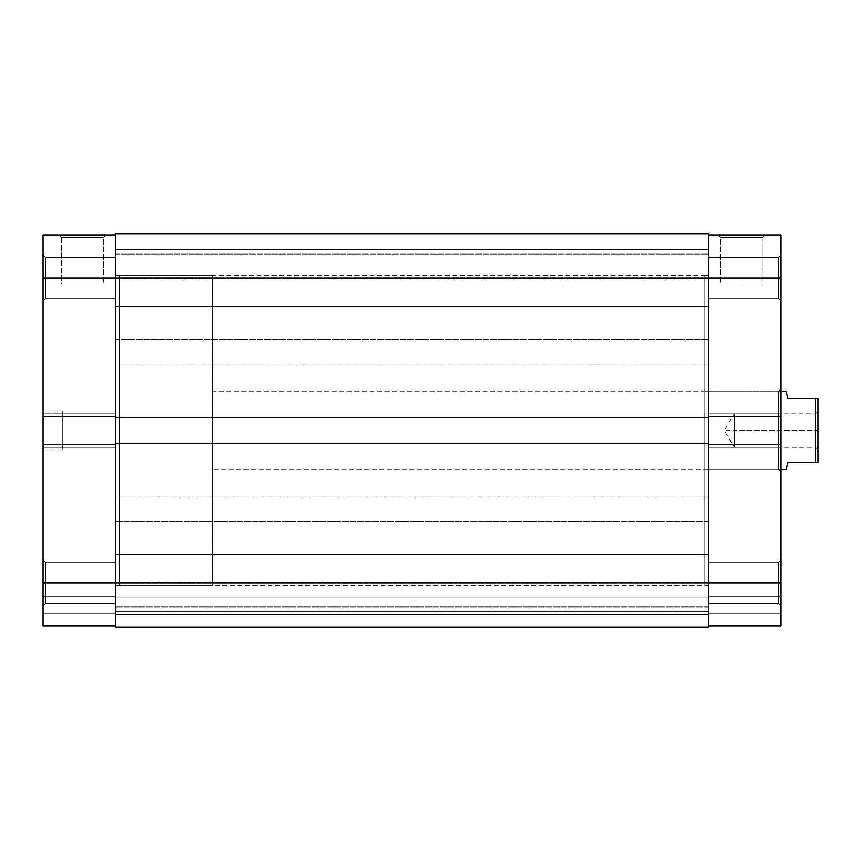 <?xml version="1.0" encoding="UTF-8"?>
<svg xmlns="http://www.w3.org/2000/svg" width="861" height="861" viewBox="0 0 861 861"><rect width="100%" height="100%" fill="white"/><g stroke="black" fill="none" stroke-linecap="round" stroke-linejoin="round"><path stroke-width="0.65" stroke-dasharray="4.3 3.23" d="M45.515 257.321L45.515 298.649L43.05 301.102L43.05 254.856L45.515 257.321L45.515 298.649L43.05 301.102L43.05 254.856L45.515 257.321L115.622 257.321L115.622 298.649L45.515 298.649L45.515 257.321L115.622 257.321L115.622 298.649L45.515 298.649L45.515 257.321L45.515 298.649L115.622 298.649L115.622 257.321L115.622 277.985L43.05 277.985L43.05 416.476L115.622 416.476L115.622 234.935L115.622 416.476L115.622 257.321L115.622 298.25L115.622 257.321L45.515 257.321L45.515 298.649L115.622 298.649L115.622 257.321L45.515 257.321L43.05 254.856L43.05 301.102L43.05 234.935L115.622 234.935L115.622 277.985L43.05 277.985L43.05 256.621L43.05 301.102L43.05 255.297L43.05 301.102L45.515 298.649L45.515 257.321L43.05 254.856L43.05 301.102L45.515 298.649L45.515 257.321M45.515 562.351L45.515 603.679L43.05 606.144L43.05 559.898L45.515 562.351L45.515 603.679L43.05 606.144L43.05 559.898L45.515 562.351L115.622 562.351L115.622 603.679L45.515 603.679L45.515 562.351L115.622 562.351L115.622 603.679L45.515 603.679L45.515 562.351L45.515 603.679L115.622 603.679L115.622 413.775L115.622 583.015L115.622 444.524L43.05 444.524L43.05 447.225L43.05 234.935L115.622 234.935L115.622 277.985L115.622 233.697L708.485 233.697L708.485 277.985L115.622 277.985L115.622 417.703L708.485 417.703L708.485 277.985L115.622 277.985L115.622 417.703L708.485 417.703L115.622 417.703L115.622 415.002L708.485 415.002L708.485 417.703L115.622 417.703L115.622 415.002L708.485 415.002L115.622 415.002L708.485 415.002L708.485 445.998L115.622 445.998L115.622 415.002L115.622 417.703L708.485 417.703L708.485 415.002L115.622 415.002L708.485 415.002L115.622 415.002L708.485 415.002L708.485 417.703L115.622 417.703L115.622 445.998L708.485 445.998L115.622 445.998L708.485 445.998L708.485 443.297L115.622 443.297L115.622 445.998L708.485 445.998L708.485 443.297L115.622 443.297L708.485 443.297L115.622 443.297L115.622 603.292L115.622 562.351L45.515 562.351L45.515 603.679L115.622 603.679L115.622 562.351L45.515 562.351L43.05 559.898L43.05 606.144L43.05 444.524L43.05 606.144L43.05 560.339L43.05 606.144L45.515 603.679L45.515 562.351L43.05 559.898L43.05 606.144L45.515 603.679L45.515 562.351M103.481 237.388L61.335 237.388L58.882 234.935L105.946 234.935L103.481 237.388L103.481 284.13L61.335 284.13L61.335 237.388L103.481 237.388L61.335 237.388L61.335 284.13L103.481 284.13L103.481 237.388L105.946 234.935L58.882 234.935L105.494 234.935L58.882 234.935L61.335 237.388L103.481 237.388M115.622 585.48L119.313 585.48L119.313 275.52L115.622 275.52L115.622 585.48L115.622 275.52L115.622 585.48L115.622 275.52L119.313 275.52L119.313 585.48L119.313 275.52L119.313 585.48L115.622 585.48L115.622 275.52L708.485 275.52L708.485 585.48L115.622 585.48L708.485 585.48L708.485 275.52L115.622 275.52L115.622 585.48M62.735 410.815L62.735 450.185L43.05 450.185L43.05 410.815L62.735 410.815L43.05 410.815L43.05 450.185L43.05 410.815L43.05 450.185L62.735 450.185L62.735 410.815M43.05 626.065L115.622 626.065L43.05 626.065L43.05 583.015L115.622 583.015L115.622 444.524L43.05 444.524L115.622 444.524L115.622 447.225L115.622 444.524L43.05 444.524L43.05 447.225L115.622 447.225L43.05 447.225L115.622 447.225L43.05 447.225L43.05 444.524L115.622 444.524L43.05 444.524L43.05 447.225L115.622 447.225L115.622 413.775L115.622 447.225L43.05 447.225L115.622 447.225L43.05 447.225L43.05 413.775L43.05 416.476L43.05 413.775L115.622 413.775L43.05 413.775L115.622 413.775L43.05 413.775L43.05 416.476L43.05 413.775L115.622 413.775L115.622 416.476L115.622 249.69L708.485 249.69L708.485 306.268L115.622 306.268L115.622 249.69L708.485 249.69L708.485 306.268L115.622 306.268L115.622 249.69L115.622 306.268L708.485 306.268L708.485 249.69L115.622 249.69L115.622 306.268L708.485 306.268L708.485 249.69L115.622 249.69L115.622 288.801L115.622 233.697L708.485 233.697L708.485 445.998L115.622 445.998L708.485 445.998L708.485 443.297L115.622 443.297L708.485 443.297L708.485 583.015L708.485 443.297L708.485 445.998L708.485 443.297L708.485 445.998L115.622 445.998L115.622 443.297L115.622 626.065L115.622 591.421L115.622 626.065L43.05 626.065L115.622 626.065L115.622 613.28L115.622 626.065L43.05 626.065L43.05 613.28L115.622 613.28L43.05 613.28L115.622 613.28L43.05 613.28L43.05 596.555L115.622 596.555L115.622 613.28L115.622 596.555L43.05 596.555L115.622 596.555L43.05 596.555L43.05 613.28L115.622 613.28L43.05 613.28L115.622 613.28L43.05 613.28L43.05 626.065L115.622 626.065L115.622 583.015L708.485 583.015L708.485 627.303L115.622 627.303L115.622 583.015L708.485 583.015L708.485 627.303L115.622 627.303L708.485 627.303L115.622 627.303L115.622 614.506L708.485 614.506L708.485 627.303L115.622 627.303L115.622 614.506L708.485 614.506L115.622 614.506L115.622 597.782L708.485 597.782L708.485 614.506L115.622 614.506L115.622 597.782L708.485 597.782L115.622 597.782L708.485 597.782L708.485 614.506L115.622 614.506L708.485 614.506L115.622 614.506L708.485 614.506L708.485 627.303L708.485 597.782L708.485 627.303L115.622 627.303L115.622 554.732L708.485 554.732L708.485 611.31L115.622 611.31L115.622 554.732L708.485 554.732L708.485 611.31L115.622 611.31L115.622 554.732L115.622 611.31L708.485 611.31L708.485 554.732L115.622 554.732L115.622 611.31L708.485 611.31L708.485 554.732L115.622 554.732L115.622 593.842L115.622 583.015L43.05 583.015L43.05 626.065M62.735 450.185L62.735 411.203L62.735 450.185M43.05 416.476L115.622 416.476L115.622 413.775L43.05 413.775L115.622 413.775L43.05 413.775L43.05 416.476L115.622 416.476L43.05 416.476M61.335 284.13L103.481 284.13L61.335 284.13M115.622 364.085L115.622 339.482L708.485 339.482L708.485 364.085L115.622 364.085L708.485 364.085L708.485 339.482L115.622 339.482L115.622 364.085M115.622 606.94L115.622 582.337L708.485 582.337L708.485 606.94L115.622 606.94L708.485 606.94L708.485 582.337L115.622 582.337L115.622 606.94M115.622 521.518L115.622 496.915L708.485 496.915L708.485 521.518L115.622 521.518L708.485 521.518L708.485 496.915L115.622 496.915L115.622 521.518M115.622 278.663L115.622 254.06L708.485 254.06L708.485 278.663L115.622 278.663L708.485 278.663L708.485 254.06L115.622 254.06L115.622 278.663M115.622 417.703L115.622 415.002L115.622 417.703M115.622 306.268L115.622 283.495L115.622 306.268M115.622 611.31L115.622 588.537L115.622 611.31M708.485 417.703L708.485 415.002L708.485 417.703M708.485 249.69L708.485 306.268L708.485 249.69M708.485 554.732L708.485 611.31L708.485 554.732M708.485 275.52L708.485 585.48L708.485 275.52L708.485 585.48L704.793 585.48L704.793 275.52L708.485 275.52L704.793 275.52L704.793 585.48L704.793 275.52L704.793 585.48L708.485 585.48L708.485 275.52M708.485 339.482L708.485 364.085L708.485 339.482M708.485 582.337L708.485 606.94L708.485 582.337M708.485 496.915L708.485 521.518L708.485 496.915M708.485 254.06L708.485 278.663L708.485 254.06M778.592 257.321L778.592 298.649L781.045 301.102L781.045 254.856L778.592 257.321L778.592 298.649L781.045 301.102L781.045 254.856L778.592 257.321L708.485 257.321L708.485 298.649L778.592 298.649L778.592 257.321L708.485 257.321L708.485 298.649L778.592 298.649L778.592 257.321L778.592 298.649L708.485 298.649L708.485 257.321L708.485 416.476L708.485 257.321L708.485 298.25L708.485 257.321L778.592 257.321L778.592 298.649L708.485 298.649L708.485 257.321L778.592 257.321L781.045 254.856L781.045 583.015L708.485 583.015L708.485 444.524L781.045 444.524L781.045 626.065L781.045 596.555L781.045 626.065L708.485 626.065L781.045 626.065L781.045 613.28L708.485 613.28L708.485 596.555L708.485 626.065L708.485 277.985L781.045 277.985L781.045 256.621L781.045 301.102L781.045 255.297L781.045 301.102L778.592 298.649L778.592 257.321L781.045 254.856L781.045 301.102L778.592 298.649L778.592 257.321M778.592 562.351L778.592 603.679L781.045 606.144L781.045 559.898L778.592 562.351L778.592 603.679L781.045 606.144L781.045 559.898L778.592 562.351L708.485 562.351L708.485 603.679L778.592 603.679L778.592 562.351L708.485 562.351L708.485 603.679L778.592 603.679L778.592 562.351L778.592 603.679L708.485 603.679L708.485 562.351L708.485 626.065L781.045 626.065L708.485 626.065L781.045 626.065L708.485 626.065L708.485 613.28L781.045 613.28L708.485 613.28L781.045 613.28L781.045 596.555L708.485 596.555L708.485 613.28L708.485 596.555L781.045 596.555L708.485 596.555L781.045 596.555L781.045 613.28L708.485 613.28L781.045 613.28L708.485 613.28L781.045 613.28L781.045 626.065L781.045 559.898L781.045 591.873L781.045 583.015L708.485 583.015L708.485 602.108L708.485 562.351L708.485 603.292L708.485 562.351L778.592 562.351L778.592 603.679L708.485 603.679L708.485 562.351L778.592 562.351L781.045 559.898L781.045 606.144L781.045 587.536L781.045 606.144L778.592 603.679L778.592 562.351L781.045 559.898L781.045 606.144L778.592 603.679L778.592 562.351M720.614 237.388L762.76 237.388L765.225 234.935L718.16 234.935L720.614 237.388L720.614 284.13L762.76 284.13L762.76 237.388L720.614 237.388L762.76 237.388L762.76 284.13L720.614 284.13L720.614 237.388L718.16 234.935L765.225 234.935L718.612 234.935L765.225 234.935L762.76 237.388L720.614 237.388M778.592 391.142L778.592 469.858L781.045 472.323L781.045 388.677L778.592 391.142L704.793 391.142L704.793 469.858L778.592 469.858L778.592 391.142L778.592 469.858L704.793 469.858L704.793 391.142L778.592 391.142L781.045 388.677L781.045 472.323L781.045 389.484L781.045 472.323L778.592 469.858L778.592 391.142M704.793 469.858L704.793 391.142L704.793 469.858M708.485 416.476L708.485 583.015L708.485 444.524L781.045 444.524L708.485 444.524L781.045 444.524L781.045 447.225L708.485 447.225L708.485 444.524L708.485 447.225L781.045 447.225L708.485 447.225L781.045 447.225L781.045 413.775L708.485 413.775L708.485 447.225L708.485 413.775L781.045 413.775L708.485 413.775L781.045 413.775L781.045 416.476L708.485 416.476L708.485 234.935L781.045 234.935L781.045 416.476L708.485 416.476L708.485 413.775L708.485 416.476L781.045 416.476L708.485 416.476M708.485 585.48L708.485 276.263L708.485 585.48M781.045 413.775L708.485 413.775L781.045 413.775L708.485 413.775L781.045 413.775L781.045 416.476L781.045 413.775M781.045 447.225L708.485 447.225L781.045 447.225L708.485 447.225L781.045 447.225L781.045 444.524L781.045 447.225M781.045 444.524L708.485 444.524L781.045 444.524M762.76 284.13L720.614 284.13L762.76 284.13M708.485 583.015L708.485 626.065L708.485 583.015M708.485 234.935L708.485 277.985L781.045 277.985L781.045 234.935L708.485 234.935M787.933 462.475L817.95 462.475L817.95 398.525L815.485 398.525L815.485 462.475L815.485 398.525L787.933 398.525L785.975 391.142L787.933 398.525L817.95 398.525L817.95 430.5L815.485 430.5L815.485 447.225L815.485 413.775L815.485 430.5L817.95 430.5L734.315 430.5C734.315 408.921 734.315 408.921 734.315 430.5C734.315 408.921 734.315 408.921 734.315 430.5L734.315 413.775L734.315 430.5L815.485 430.5L815.485 413.775L815.485 430.5L734.315 430.5L815.485 430.5L815.485 447.225L815.485 430.5L817.95 430.5L817.95 411.31L817.95 462.475L787.933 462.475L785.975 469.858M212.785 275.52L119.313 275.52L119.313 585.48L212.785 585.48L212.785 275.52L212.785 585.48L212.785 275.52L212.785 585.48L119.313 585.48L119.313 275.52L212.785 275.52M781.045 391.142L212.785 391.142L212.785 469.858L781.045 469.858L212.785 469.858L212.785 391.142L781.045 391.142M817.95 430.5L817.95 449.69L817.95 430.5M212.785 469.858L212.785 391.142L212.785 469.858M119.313 585.48L119.313 275.52L119.313 585.48M734.315 430.5L734.315 447.225L734.315 430.5L724.262 430.5L734.315 430.5C734.315 452.079 734.315 452.079 734.315 430.5C734.315 452.079 734.315 452.079 734.315 430.5M817.95 449.69L815.485 447.225L734.315 447.225L724.262 430.5L734.315 413.775L815.485 413.775L817.95 411.31"/><path stroke-width="1.29" d="M43.05 444.524L43.05 583.015L115.622 583.015L43.05 583.015L43.05 626.065L115.622 626.065L43.05 626.065L43.05 416.476L43.05 444.524L115.622 444.524L43.05 444.524M43.05 234.935L43.05 416.476L115.622 416.476L43.05 416.476L43.05 277.985L115.622 277.985L43.05 277.985L43.05 234.935L115.622 234.935L43.05 234.935M708.485 233.697L115.622 233.697L115.622 627.303L708.485 627.303L115.622 627.303L115.622 583.015L708.485 583.015L115.622 583.015L115.622 417.703L708.485 417.703L115.622 417.703L115.622 277.985L708.485 277.985L115.622 277.985L115.622 233.697L708.485 233.697L708.485 277.985L708.485 233.697M708.485 627.303L708.485 443.297L115.622 443.297L708.485 443.297L708.485 277.985L781.045 277.985L781.045 416.476L708.485 416.476L781.045 416.476L781.045 234.935L708.485 234.935L781.045 234.935L781.045 277.985L708.485 277.985L708.485 627.303M781.045 626.065L708.485 626.065L781.045 626.065L781.045 416.476L781.045 583.015L708.485 583.015L781.045 583.015L781.045 626.065M708.485 444.524L781.045 444.524L708.485 444.524M785.975 391.142L781.045 391.142L785.975 391.142L786.47 393.036L785.975 391.142M787.933 398.525L786.47 393.036L787.933 398.525L815.485 398.525L787.933 398.525M815.485 462.475L815.485 398.525L815.485 462.475L817.95 462.475L817.95 398.525L815.485 398.525L817.95 398.525L817.95 462.475L787.933 462.475L786.47 467.964L787.933 462.475L815.485 462.475M785.975 469.858L786.47 467.964L785.975 469.858L781.045 469.858L785.975 469.858L787.933 462.475"/></g></svg>
